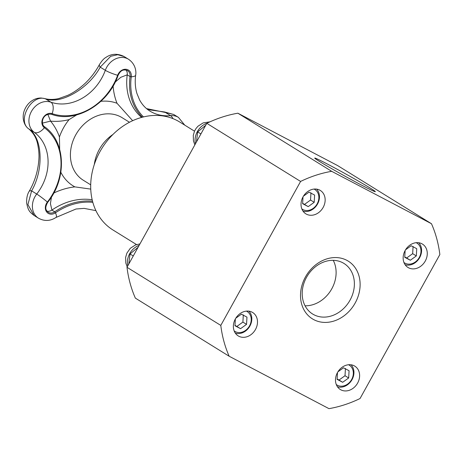 <?xml version="1.0" encoding="UTF-8"?>
<svg xmlns="http://www.w3.org/2000/svg" width="463" height="463" viewBox="0 0 463 463"><rect width="100%" height="100%" fill="white"/><g stroke="black" fill="none" stroke-linecap="round" stroke-linejoin="round"><path stroke-width="0.69" d="M112.937 134.473A36.809 30.384 121.8 0 0 94.284 164.579M333.238 260.333A29.742 24.551 -58.2 0 1 330.889 290.336A29.742 24.551 -58.2 0 1 305.071 305.8M337.116 379.006L339.02 380.03L345.016 375.719L345.427 368.479M339.02 380.03L342.678 382.293L348.668 377.982L345.016 375.719M348.668 377.982L349.079 370.741L343.5 367.807L337.915 371.83M337.481 372.57L337.093 379.365L342.678 382.293M337.446 386.761A13.201 10.898 121.8 0 0 352.013 379.672A13.201 10.898 121.8 0 0 351.058 364.792M336.288 384.527A11.679 9.636 121.8 0 0 351.631 379.538A11.679 9.636 121.8 0 0 348.546 364.74M404.766 256.959L406.676 257.978L412.666 253.666L413.077 246.426M406.676 257.978L410.328 260.247L416.324 255.935L412.666 253.666M416.324 255.935L416.735 248.689L411.156 245.76L405.571 249.777M405.137 250.518L404.749 257.312L410.328 260.247M405.102 264.709A13.201 10.898 121.8 0 0 419.663 257.619A13.201 10.898 121.8 0 0 418.714 242.739M403.939 262.48A11.679 9.636 121.8 0 0 419.281 257.486A11.679 9.636 121.8 0 0 416.196 242.693M220.793 325.408L300.597 181.438L206.793 123.326L126.989 267.29A125.872 103.897 121.8 0 0 135.364 298.126L229.162 356.244A125.872 103.897 -58.2 0 1 220.793 325.408L126.989 267.29M300.597 181.438A125.872 103.897 -58.2 0 1 331.67 171.316L237.866 113.203A125.872 103.897 121.8 0 0 206.793 123.326M331.67 171.316L431.475 223.727L337.677 165.609L237.866 113.203M431.475 223.727A125.872 103.897 -58.2 0 1 439.85 254.557L360.046 398.527A125.872 103.897 -58.2 0 1 328.973 408.65L229.162 356.244M238.769 336.219A13.751 11.349 -58.2 0 1 238.19 335.883A13.751 11.349 -58.2 0 1 235.789 318.208A13.751 11.349 -58.2 0 1 252.688 312.519A13.751 11.349 -58.2 0 1 255.287 329.835A13.751 11.349 -58.2 0 1 238.769 336.219M306.425 214.166A13.751 11.349 -58.2 0 1 305.846 213.837A13.751 11.349 -58.2 0 1 303.444 196.162A13.751 11.349 -58.2 0 1 320.344 190.467A13.751 11.349 -58.2 0 1 322.942 207.789A13.751 11.349 -58.2 0 1 306.425 214.166M340.89 389.84A13.751 11.349 -58.2 0 1 340.311 389.51A13.751 11.349 -58.2 0 1 337.909 371.835A13.751 11.349 -58.2 0 1 354.808 366.14A13.751 11.349 -58.2 0 1 357.407 383.462A13.751 11.349 -58.2 0 1 340.89 389.84M408.545 267.788A13.751 11.349 -58.2 0 1 407.967 267.458A13.751 11.349 -58.2 0 1 405.565 249.783A13.751 11.349 -58.2 0 1 422.464 244.088A13.751 11.349 -58.2 0 1 425.063 261.41A13.751 11.349 -58.2 0 1 408.545 267.788M328.406 164.579A34.644 1.146 29 0 0 314.73 158.126A34.644 1.146 29 0 0 344.472 175.882A34.644 1.146 29 0 0 375.29 191.699A34.644 1.146 29 0 0 360.11 182.086A34.644 1.146 29 0 0 328.406 164.579M313.856 319.684A33.973 28.046 121.8 0 0 360.069 286.435A33.973 28.046 121.8 0 0 317.033 263.835A33.973 28.046 121.8 0 0 313.856 319.684M313.879 314.724A29.742 24.551 -58.2 0 1 312.623 314.012A29.742 24.551 -58.2 0 1 307.42 275.798A29.742 24.551 -58.2 0 1 343.957 263.441A29.742 24.551 -58.2 0 1 349.611 300.909A29.742 24.551 -58.2 0 1 313.879 314.724M194.495 131.174L179.8 122.07A63.466 52.388 121.8 0 0 177.126 120.542A63.466 52.388 121.8 0 0 100.876 150.024A63.466 52.388 121.8 0 0 112.949 229.972L136.521 244.574M302.981 211.087A13.201 10.898 121.8 0 0 317.543 203.998A13.201 10.898 121.8 0 0 316.594 189.118M301.818 208.859A11.679 9.636 121.8 0 0 317.161 203.865A11.679 9.636 121.8 0 0 314.076 189.072M303.016 196.897L302.628 203.691L308.208 206.62L314.203 202.308L314.614 195.068L309.029 192.139L303.45 196.156M302.646 203.332L308.208 206.62M314.203 202.308L310.546 200.045L310.957 192.805M304.556 204.357L310.546 200.045M205.722 125.259L197.684 131.914L196.434 142.008M197.684 131.914L200.919 133.923M235.326 333.134A13.201 10.898 121.8 0 0 249.893 326.045A13.201 10.898 121.8 0 0 248.938 311.171M234.168 330.906A11.679 9.636 121.8 0 0 249.511 325.917A11.679 9.636 121.8 0 0 246.426 311.119M235.36 318.943L234.972 325.744L240.557 328.672L246.547 324.36L246.958 317.12L241.379 314.186L235.794 318.208M234.996 325.385L240.557 328.672M246.547 324.36L242.896 322.098L243.306 314.852M236.9 326.409L242.896 322.098M138.067 247.311L130.028 253.961L128.783 264.06M130.028 253.961L133.269 255.97M113.099 85.996A65.682 54.217 121.8 0 0 117.017 103.284L132.655 120.693M42.451 123.117L50.542 121.115A65.682 54.217 121.8 0 0 69.08 119.616L76.655 114.917M60.746 172.878A65.682 54.217 121.8 0 0 60.873 172.329L60.856 172.178M59.681 149.358L59.438 137.013A65.682 54.217 121.8 0 0 50.542 121.115L47.839 114.32M90.754 189.107L74.856 186.878A73.171 60.398 121.8 0 0 53.795 193.013M115.206 82.078L120.831 77.286L127.227 74.832A7.194 5.938 121.8 0 0 126.046 70.023M47.029 211.197A7.194 5.938 121.8 0 0 51.914 210.075L50.426 203.57L51.486 196.954M117.984 75.22L117.637 75.278A54.605 45.073 -58.2 0 1 52.151 113.638A10.157 5.637 -70.9 0 0 50.895 102.184A17.345 14.318 121.8 0 0 31.449 111.398A17.345 14.318 121.8 0 0 34.216 132.273A45.374 37.451 -58.2 0 1 36.727 194.043A17.345 14.318 121.8 0 0 38.464 218.183L34.059 215.451L27.902 204.565L31.617 190.878C43.875 169.614 42.677 138.269 29.111 129.108C16.251 121.248 31.825 93.028 45.791 99.018C61.284 104.476 88.89 88.381 100.205 67.141L110.726 56.272L117.758 54.721L124.148 56.555M146.528 108.608L165.447 112.48A10.157 2.737 -90.8 0 0 164.585 111.988L173.775 114.5L178.452 117.399A17.345 14.318 121.8 0 0 170.552 115.646A45.374 37.451 -58.2 0 1 149.902 111.068C145.648 108.44 142.228 104.754 139.635 100.02L136.932 93.491C135.242 87.86 134.814 81.754 135.665 75.174C136.446 71.105 135.3 63.801 128.494 59.247A17.345 14.318 121.8 0 0 105.315 70.307A45.374 37.451 -58.2 0 1 50.895 102.184L45.791 99.018A10.157 7.454 106.6 0 0 44.737 98.578C50.646 100.187 56.608 99.157 59.247 98.399L67.725 95.355C72.72 93.075 77.709 89.793 82.692 85.522C87.345 81.604 94.018 74.572 99.452 64.548A10.157 3.345 27.9 0 0 100.205 67.141L105.315 70.307A10.157 1.406 -160 0 0 117.637 75.278A8.114 6.702 121.8 0 1 126.115 69.294A8.114 6.702 121.8 0 1 131.255 76.806A10.157 2.737 7.6 0 0 135.665 75.174M172.988 118.638A10.157 4.85 -95.6 0 0 170.552 115.646L165.447 112.48L173.77 114.5M34.059 215.451C29.4 211.77 28.174 210.653 26.651 202.962C26.501 198.037 27.346 194.147 29.198 191.288C34.835 181.484 38.053 170.934 38.857 159.637C39.228 155.018 38.846 149.983 37.711 144.52C36.6 138.373 33.62 133.153 28.764 128.864A10.157 7.535 -52.7 0 0 29.111 129.108L34.216 132.273A10.157 5.718 -53.6 0 0 44.35 127.713A0.845 0.475 -53.6 0 0 44.489 126.717A0.845 0.475 -53.6 0 0 44.471 126.706C40.489 124.252 42.017 113.099 51.439 114.257A0.845 0.469 109.1 0 1 51.387 114.234M29.198 191.288A10.157 2.703 30.1 0 1 31.617 190.878L36.727 194.043A10.157 0.747 38 0 1 47.371 202.047L47.677 202.36C67.216 178.51 65.717 141.279 44.489 126.717M206.897 123.274A15.864 13.097 121.8 0 0 197.377 131.556A15.864 13.097 121.8 0 0 195.473 143.75M139.149 245.355A15.864 13.097 121.8 0 0 129.721 253.602A15.864 13.097 121.8 0 0 127.817 265.803M117.017 103.284A46.966 38.765 121.8 0 0 100.87 101.316M83.276 180.229A36.809 30.384 -58.2 0 1 80.163 128.338A36.809 30.384 -58.2 0 1 120.536 116.786A36.809 30.384 -58.2 0 1 122.087 117.671L129.484 122.255M69.08 119.616A46.966 38.765 121.8 0 0 59.438 137.013M60.873 172.329A46.966 38.765 121.8 0 0 74.856 186.878M92.531 201.214A63.02 52.018 121.8 0 0 54.732 211.822L51.914 210.075A63.02 52.018 -58.2 0 1 92.183 199.784M141.632 117.405A55.525 45.837 -58.2 0 1 127.227 74.832L130.051 76.58L131.255 76.806A54.605 45.073 -58.2 0 0 143.495 116.925M142.338 117.214A55.525 45.837 121.8 0 1 130.051 76.58A7.194 5.938 -58.2 0 0 127.591 70.636C122.145 68.518 119.94 71.904 118.094 75.33C108.336 104.314 75.579 123.523 51.439 114.257A0.845 0.469 109.1 0 0 52.151 113.638A8.114 6.702 121.8 0 0 43.053 117.949A8.114 6.702 121.8 0 0 44.35 127.713A54.605 45.073 -58.2 0 1 47.371 202.047A8.114 6.702 121.8 0 0 46.653 211.944A8.114 6.702 121.8 0 0 55.485 212.795L54.732 211.822A7.194 5.938 -58.2 0 1 48.268 212.309C46.259 210.503 44.199 208.686 47.677 202.36M38.47 218.183C44.379 221.43 50.241 221.175 56.046 217.431A10.157 2.685 -124.6 0 0 55.485 212.795A62.094 51.254 -58.2 0 1 92.837 202.354M194.854 144.867L193.453 140.914L193.279 135.358L194.535 131.081L196.034 128.477L197.967 126.225L203.147 122.892L210.023 121.815M127.198 266.919L125.803 262.967L125.623 257.411L126.885 253.134L130.311 248.278L135.497 244.944L139.965 243.891M83.317 180.252L90.707 184.835M56.046 217.431L75.996 209.01L84.121 208.379L95.922 210.63M184.737 125.132L178.452 117.399M146.447 108.545L150.047 109.91L164.585 111.988M99.452 64.548C101.802 60.827 103.909 58.483 105.784 57.516C111.311 53.615 117.399 53.28 124.055 56.498M28.764 128.864C24.99 126.607 21.281 118.979 24.284 110.605C25.887 106.421 28.393 103.168 31.814 100.836C34.661 98.908 37.769 97.965 41.138 98.006L44.737 98.578M124.067 56.503L128.494 59.247"/></g></svg>
